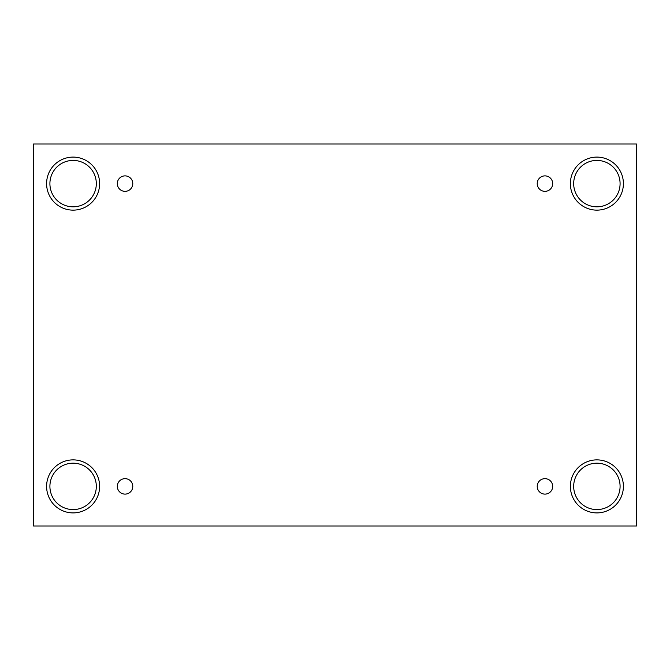 <?xml version="1.0" encoding="UTF-8"?>
<svg xmlns="http://www.w3.org/2000/svg" width="670" height="670" viewBox="0 0 670 670"><rect width="100%" height="100%" fill="white"/><g stroke="black" fill="none" stroke-linecap="round" stroke-linejoin="round"><path stroke-width="0.5" stroke-dasharray="3.35 2.51" d="M636.5 144L33.5 144L33.5 526L636.5 526L636.5 144M125.047 478.648A7.739 7.739 0 0 1 132.786 486.387A7.739 7.739 0 0 1 125.047 494.117A7.739 7.739 0 0 1 117.317 486.387A7.739 7.739 0 0 1 125.047 478.648M544.953 478.648A7.739 7.739 0 0 1 552.683 486.387A7.739 7.739 0 0 1 544.953 494.117A7.739 7.739 0 0 1 537.214 486.387A7.739 7.739 0 0 1 544.953 478.648M573.679 486.387A23.207 23.207 0 0 1 608.486 466.286A23.207 23.207 0 0 1 608.486 506.478A23.207 23.207 0 0 1 573.679 486.387M49.907 486.387A23.207 23.207 0 0 1 84.713 466.286A23.207 23.207 0 0 1 84.713 506.478A23.207 23.207 0 0 1 49.907 486.387M49.907 183.614A23.207 23.207 0 0 1 84.713 163.522A23.207 23.207 0 0 1 84.713 203.714A23.207 23.207 0 0 1 49.907 183.614M573.679 183.614A23.207 23.207 0 0 1 608.486 163.522A23.207 23.207 0 0 1 608.486 203.714A23.207 23.207 0 0 1 573.679 183.614M596.886 210.137A26.524 26.524 0 0 0 619.851 170.356A26.524 26.524 0 0 0 573.922 170.356A26.524 26.524 0 0 0 596.886 210.137M73.114 210.137A26.524 26.524 0 0 0 96.078 170.356A26.524 26.524 0 0 0 50.15 170.356A26.524 26.524 0 0 0 73.114 210.137M73.114 512.902A26.524 26.524 0 0 0 96.078 473.129A26.524 26.524 0 0 0 50.15 473.129A26.524 26.524 0 0 0 73.114 512.902M596.886 512.902A26.524 26.524 0 0 0 619.851 473.129A26.524 26.524 0 0 0 573.922 473.129A26.524 26.524 0 0 0 596.886 512.902M125.047 191.352A7.739 7.739 0 0 1 117.317 183.614A7.739 7.739 0 0 1 125.047 175.883A7.739 7.739 0 0 1 132.786 183.614A7.739 7.739 0 0 1 125.047 191.352M544.953 191.352A7.739 7.739 0 0 1 537.214 183.614A7.739 7.739 0 0 1 544.953 175.883A7.739 7.739 0 0 1 552.683 183.614A7.739 7.739 0 0 1 544.953 191.352"/><path stroke-width="1" d="M636.5 144L33.5 144L33.5 526L636.5 526L636.5 144M125.047 494.117A7.739 7.739 0 0 1 118.347 482.517A7.739 7.739 0 0 1 131.747 482.517A7.739 7.739 0 0 1 125.047 494.117M544.953 494.117A7.739 7.739 0 0 1 538.253 482.517A7.739 7.739 0 0 1 551.653 482.517A7.739 7.739 0 0 1 544.953 494.117M544.953 191.352A7.739 7.739 0 0 1 538.253 179.744A7.739 7.739 0 0 1 551.653 179.744A7.739 7.739 0 0 1 544.953 191.352M125.047 191.352A7.739 7.739 0 0 1 118.347 179.744A7.739 7.739 0 0 1 131.747 179.744A7.739 7.739 0 0 1 125.047 191.352M596.886 512.902A26.524 26.524 0 0 1 573.922 473.129A26.524 26.524 0 0 1 619.851 473.129A26.524 26.524 0 0 1 596.886 512.902M73.114 512.902A26.524 26.524 0 0 1 50.15 473.129A26.524 26.524 0 0 1 96.078 473.129A26.524 26.524 0 0 1 73.114 512.902M73.114 210.137A26.524 26.524 0 0 1 50.15 170.356A26.524 26.524 0 0 1 96.078 170.356A26.524 26.524 0 0 1 73.114 210.137M596.886 210.137A26.524 26.524 0 0 1 573.922 170.356A26.524 26.524 0 0 1 619.851 170.356A26.524 26.524 0 0 1 596.886 210.137M573.679 183.614A23.207 23.207 0 0 1 608.486 163.522A23.207 23.207 0 0 1 608.486 203.714A23.207 23.207 0 0 1 573.679 183.614M49.907 183.614A23.207 23.207 0 0 1 84.713 163.522A23.207 23.207 0 0 1 84.713 203.714A23.207 23.207 0 0 1 49.907 183.614M49.907 486.387A23.207 23.207 0 0 1 84.713 466.286A23.207 23.207 0 0 1 84.713 506.478A23.207 23.207 0 0 1 49.907 486.387M573.679 486.387A23.207 23.207 0 0 1 608.486 466.286A23.207 23.207 0 0 1 608.486 506.478A23.207 23.207 0 0 1 573.679 486.387"/></g></svg>
